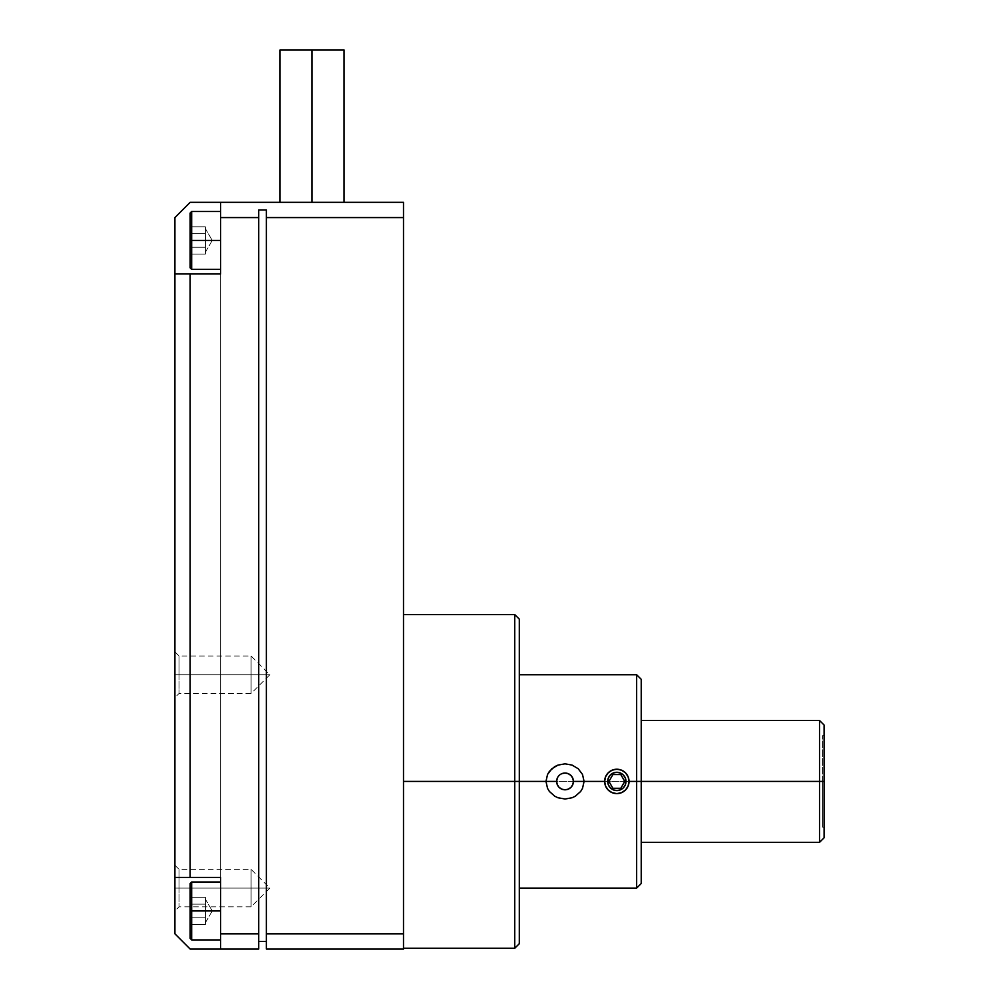 <?xml version="1.0" encoding="UTF-8"?>
<svg xmlns="http://www.w3.org/2000/svg" width="999" height="999" viewBox="0 0 999 999"><rect width="100%" height="100%" fill="white"/><g stroke="black" fill="none" stroke-linecap="round" stroke-linejoin="round"><path stroke-width="0.75" stroke-dasharray="5 3.75" d="M191.671 910.951L191.671 939.909L191.671 882.005L191.671 910.951L220.629 910.951L191.671 910.951L191.671 882.005L191.671 910.951L191.671 882.005L191.671 910.951L220.629 910.951L220.629 882.005L220.629 910.951L191.671 910.951L191.671 939.909L191.671 910.951L220.629 910.951L220.629 882.005L220.629 939.909L220.629 910.951L191.671 910.951M220.629 939.909L220.629 905.306L220.629 939.909L220.629 910.951L220.629 939.909L191.671 939.909L190.147 938.386L190.147 883.528L190.147 910.951L190.147 883.528L191.671 882.005L220.629 882.005L220.629 884.202L220.629 882.005M191.671 240.434L191.671 269.393L191.671 211.488L191.671 240.434L220.629 240.434L191.671 240.434L191.671 211.488L191.671 240.434L191.671 211.488L191.671 240.434L220.629 240.434L220.629 211.488L220.629 240.434L191.671 240.434L191.671 269.393L191.671 240.434L220.629 240.434L220.629 211.488L220.629 269.393L220.629 240.434L191.671 240.434M220.629 269.393L220.629 234.79L220.629 269.393L220.629 240.434L220.629 269.393L191.671 269.393L190.147 267.869L190.147 213.012L190.147 240.434L190.147 213.012L191.671 211.488L220.629 211.488L220.629 213.686L220.629 211.488M514.735 781.418L403.496 781.418L403.496 614.56L403.496 781.418L514.735 781.418L514.735 614.56L514.735 781.418L519.305 781.418L514.735 781.418L514.735 948.288L514.735 781.418M344.068 202.335L312.063 202.335L344.068 202.335L312.063 202.335L312.063 49.95L344.068 49.95L312.063 49.95L312.063 202.335L280.057 202.335M519.305 674.75L519.305 781.418L519.305 674.75M179.033 674.75L179.033 693.481L179.033 674.75L174.912 674.75L179.033 674.75L179.033 693.481L179.033 674.75L251.099 674.75L179.033 674.75L251.099 674.75L251.099 693.481L251.099 674.75L269.842 674.75L251.099 674.75C251.099 698.925 251.099 698.925 251.099 674.75C251.099 698.925 251.099 698.925 251.099 674.75L269.842 674.75L251.099 674.75C251.099 650.574 251.099 650.574 251.099 674.75C251.099 650.574 251.099 650.574 251.099 674.75L179.033 674.75L179.033 656.006L179.033 674.75L174.912 674.75L174.912 697.602L174.912 674.75L179.033 674.75L179.033 656.006L179.033 674.75M179.033 888.099L179.033 906.83L179.033 888.099L174.912 888.099L179.033 888.099L179.033 906.83L179.033 888.099L251.099 888.099L179.033 888.099L251.099 888.099L251.099 906.83L251.099 888.099L269.842 888.099L251.099 888.099C251.099 912.262 251.099 912.262 251.099 888.099C251.099 912.262 251.099 912.262 251.099 888.099L269.842 888.099L251.099 888.099C251.099 863.923 251.099 863.923 251.099 888.099C251.099 863.923 251.099 863.923 251.099 888.099L179.033 888.099L179.033 869.355L179.033 888.099L174.912 888.099L174.912 910.951L174.912 888.099L179.033 888.099L179.033 869.355L179.033 888.099M636.65 781.418L519.305 781.418L636.65 781.418L636.65 674.75L636.65 781.418L641.221 781.418L636.65 781.418L636.65 888.099L636.65 781.418M547.539 788.386L545.978 781.418M582.504 774.45L584.078 781.418L582.504 788.411M641.221 679.32L641.221 781.418L641.221 720.466L641.221 781.418L819.517 781.418L641.221 781.418L641.221 883.528L641.221 679.32M819.517 720.466L819.517 781.418L819.517 720.466M212.25 910.951L205.382 910.951L212.25 910.951L205.382 910.951L205.382 921.178L205.382 910.951L212.25 910.951L205.382 910.951L205.382 921.178C205.382 923.288 205.382 923.288 205.382 921.178C205.382 923.288 205.382 923.288 205.382 921.178L205.382 910.951L212.25 910.951L205.382 910.951L205.382 900.723L205.382 910.951L212.25 910.951L205.382 922.764L205.382 921.178C205.382 923.288 205.382 923.288 205.382 921.178C205.382 923.288 205.382 923.288 205.382 921.178L205.382 900.723C205.382 898.625 205.382 898.625 205.382 900.723C205.382 898.625 205.382 898.625 205.382 900.723L205.382 910.951L205.382 900.723C205.382 898.625 205.382 898.625 205.382 900.723C205.382 898.625 205.382 898.625 205.382 900.723L205.382 922.764L212.25 910.951L205.382 899.137L205.382 924.587L205.382 899.137L212.25 910.951M212.25 240.434L205.382 240.434L212.25 240.434L205.382 240.434L205.382 250.662L205.382 240.434L212.25 240.434L205.382 240.434L205.382 250.662C205.382 252.772 205.382 252.772 205.382 250.662C205.382 252.772 205.382 252.772 205.382 250.662L205.382 240.434L212.25 240.434L205.382 240.434L205.382 230.207L205.382 240.434L212.25 240.434L205.382 252.248L205.382 250.662C205.382 252.772 205.382 252.772 205.382 250.662C205.382 252.772 205.382 252.772 205.382 250.662L205.382 230.207C205.382 228.109 205.382 228.109 205.382 230.207C205.382 228.109 205.382 228.109 205.382 230.207L205.382 240.434L205.382 230.207C205.382 228.109 205.382 228.109 205.382 230.207C205.382 228.109 205.382 228.109 205.382 230.207L205.382 252.248L212.25 240.434L205.382 228.621L205.382 254.071L205.382 228.621L212.25 240.434M824.088 781.418L819.517 781.418L824.088 781.418L822.564 781.418L822.564 827.135L822.564 781.418L824.088 781.418L824.088 827.135L824.088 781.418L822.564 781.418L822.564 827.135L822.564 735.701L822.564 781.418L824.088 781.418L824.088 735.701L824.088 837.811L824.088 781.418M625.986 781.405A9.141 9.141 0 0 0 608.391 777.921A9.141 9.141 0 0 0 610.377 787.886L613.336 789.872L616.845 790.559L620.342 789.872L623.301 787.886M608.928 781.418L612.887 788.273L620.804 788.273L624.762 781.418L620.804 774.562L612.887 774.562L608.928 781.418L612.887 788.273L620.804 788.273L624.762 781.418L620.804 774.562L612.887 774.562L608.928 781.418M612.175 770.154L608.216 772.801L605.581 776.76L604.657 781.742M604.645 781.418L605.581 786.088L608.216 790.047L612.949 792.981M612.175 792.682L616.845 793.618L621.503 792.682L625.461 790.047L628.109 786.088L629.033 781.418L628.109 776.76L625.461 772.801L621.503 770.154M620.192 769.705L613.498 769.692M610.364 774.962L613.336 772.976L616.845 772.277L620.342 772.976L623.301 774.962M605.581 776.76L608.216 772.801M822.564 781.418L822.564 735.701L822.564 781.418M819.517 842.382L819.517 781.418L819.517 842.382M205.382 226.798L205.382 254.071L205.382 226.798L205.382 233.616L190.147 233.616L190.147 226.798L205.382 226.798L190.147 226.798L190.147 233.616L205.382 233.616L205.382 247.252L190.147 247.252L190.147 233.616L190.147 247.252L205.382 247.252L205.382 254.071L190.147 254.071L190.147 247.252L190.147 254.071L205.382 254.071L205.382 247.252L190.147 247.252L205.382 247.252L205.382 233.616L190.147 233.616L205.382 233.616L205.382 226.798L205.382 233.616L190.147 233.616L190.147 226.798L205.382 226.798L190.147 226.798L190.147 233.616L205.382 233.616L205.382 247.252L190.147 247.252L190.147 233.616L190.147 247.252L205.382 247.252L205.382 254.071L190.147 254.071L190.147 247.252L190.147 254.071L205.382 254.071L205.382 247.252L190.147 247.252L205.382 247.252L205.382 233.616L190.147 233.616L205.382 233.616L205.382 226.798M205.382 897.314L205.382 924.587L205.382 897.314L205.382 904.132L190.147 904.132L190.147 897.314L205.382 897.314L190.147 897.314L190.147 904.132L205.382 904.132L205.382 917.769L190.147 917.769L190.147 904.132L190.147 917.769L205.382 917.769L205.382 924.587L190.147 924.587L190.147 917.769L190.147 924.587L205.382 924.587L205.382 917.769L190.147 917.769L205.382 917.769L205.382 904.132L190.147 904.132L205.382 904.132L205.382 897.314L205.382 904.132L190.147 904.132L190.147 897.314L205.382 897.314L190.147 897.314L190.147 904.132L205.382 904.132L205.382 917.769L190.147 917.769L190.147 904.132L190.147 917.769L205.382 917.769L205.382 924.587L190.147 924.587L190.147 917.769L190.147 924.587L205.382 924.587L205.382 917.769L190.147 917.769L205.382 917.769L205.382 904.132L190.147 904.132L205.382 904.132L205.382 897.314M561.825 773.676L559.103 775.499L557.28 778.209M190.147 233.616L190.147 254.071L190.147 233.616M190.147 904.132L190.147 924.587L190.147 904.132M251.099 888.099L251.099 869.355L251.099 888.099M251.099 674.75L251.099 656.006L251.099 674.75M519.305 619.13L519.305 943.718M190.147 240.434L190.147 213.012L190.147 240.434M190.147 910.951L190.147 883.528L190.147 910.951M174.912 877.422L174.912 273.963L174.912 877.422L174.912 273.963L190.147 273.963L190.147 877.422L174.912 877.422L174.912 273.963L220.629 273.963L174.912 273.963L174.912 877.422L220.629 877.422L220.629 273.963L174.912 273.963L174.912 877.422L220.629 877.422L174.912 877.422L220.629 877.422L190.147 877.422L190.147 273.963L220.629 273.963L220.629 217.582L258.729 217.582L258.729 209.965L258.729 949.05L220.629 949.05L220.629 933.815L258.729 933.815L220.629 933.815L220.629 877.422L174.912 877.422L174.912 273.963L220.629 273.963L220.629 949.05L258.729 949.05L258.729 209.965L258.729 941.433L258.729 209.965L258.729 217.582L220.629 217.582L220.629 202.335L403.496 202.335L403.496 217.582L266.346 217.582L266.346 209.965L266.346 941.433L258.729 941.433L266.346 941.433L266.346 209.965L258.729 209.965L266.346 209.965L266.346 941.433L266.346 209.965L266.346 217.582L403.496 217.582L403.496 949.05L266.346 949.05L266.346 217.582L266.346 933.815L403.496 933.815L266.346 933.815L266.346 949.05L403.496 949.05L403.496 202.335L220.629 202.335L220.629 273.963L174.912 273.963L174.912 877.422M174.912 888.099L174.912 865.234L174.912 888.099M174.912 674.75L174.912 651.885L174.912 674.75M190.147 949.05L174.912 933.815L174.912 217.582L190.147 202.335L220.629 202.335L220.629 949.05L220.629 202.335L220.629 949.05L190.147 949.05L220.629 949.05L220.629 202.335L190.147 202.335L174.912 217.582L174.912 933.815L190.147 949.05M519.305 888.099L519.305 676.798L519.305 888.099M280.057 49.95L312.063 49.95L280.057 49.95M220.629 273.963L220.629 877.422L220.629 273.963M220.629 931.43L220.629 890.484M220.629 260.914L220.629 219.967M403.496 781.418L403.496 948.288L403.496 781.418M312.063 202.335L280.669 202.335L312.063 202.335M174.912 651.885L179.033 656.006L251.099 656.006L269.842 674.75L251.099 693.481L179.033 693.481L174.912 697.602M174.912 865.234L179.033 869.355L251.099 869.355L269.842 888.099L251.099 906.83L179.033 906.83L174.912 910.951M822.564 827.135L824.088 827.135M822.564 735.701L824.088 735.701"/><path stroke-width="1.5" d="M220.629 939.909L191.671 939.909L191.671 910.951L190.147 910.951L190.147 938.386L190.147 910.951L190.147 938.386L191.671 939.909L191.671 910.951L220.629 910.951L191.671 910.951L191.671 882.005L191.671 910.951L190.147 910.951L190.147 883.528L190.147 910.951L190.147 883.528L191.671 882.005L220.629 882.005M220.629 269.393L191.671 269.393L191.671 240.434L190.147 240.434L190.147 267.869L190.147 240.434L190.147 267.869L191.671 269.393L191.671 240.434L220.629 240.434L191.671 240.434L191.671 211.488L191.671 240.434L190.147 240.434L190.147 213.012L190.147 240.434L190.147 213.012L191.671 211.488L220.629 211.488M557.28 778.209L556.643 781.418A8.379 8.379 0 0 0 565.022 789.797A8.379 8.379 0 0 0 573.414 781.418L584.078 781.418L582.504 788.411L580.644 791.483L575.312 796.215L572.09 797.751L565.047 799.013L557.991 797.764L554.745 796.215L549.4 791.47L547.539 788.386L545.978 781.418L556.643 781.418L403.496 781.418L514.735 781.418L514.735 614.56L514.735 781.418L519.305 781.418L519.305 619.13L519.305 781.418L545.978 781.418L547.539 774.45L551.835 768.755L557.966 765.097L565.009 763.835L572.065 765.084L578.209 768.743L582.504 774.45L584.078 781.418L604.645 781.418L605.581 776.76L608.216 772.801L612.162 770.167L616.845 769.23L621.515 770.167L625.461 772.801L628.109 776.76L629.033 781.418L636.65 781.418L636.65 674.75L636.65 781.418L641.221 781.418L641.221 679.32L641.221 781.418L819.517 781.418L819.517 720.466L819.517 781.418L824.088 781.418L824.088 725.037L824.088 781.418L819.517 781.418L819.517 842.382L819.517 781.418L636.65 781.418L636.65 888.099L636.65 781.418L629.033 781.418L628.109 786.088L625.461 790.034L621.503 792.682L616.833 793.618L612.175 792.682L608.216 790.047L605.581 786.088L604.645 781.418A12.188 12.188 0 0 0 616.845 793.618A12.188 12.188 0 0 0 629.033 781.418A12.188 12.188 0 0 0 616.845 769.23A12.188 12.188 0 0 0 604.645 781.418L605.581 776.76M280.057 49.95L280.057 202.335L344.068 202.335L344.068 49.95L312.063 49.95L312.063 202.335L312.063 49.95L280.057 49.95L344.068 49.95M610.377 774.962L608.391 777.921L607.692 781.418A9.141 9.141 0 0 0 607.692 781.43L608.391 784.914L610.377 787.886A9.141 9.141 0 0 0 625.986 781.405L625.287 784.914L623.301 787.886L620.342 789.872L616.845 790.559L613.336 789.872L610.377 787.886L608.391 784.914L607.692 781.418A9.141 9.141 0 0 0 607.692 781.418A9.141 9.141 0 0 1 616.845 772.277A9.141 9.141 0 0 1 625.986 781.418A9.141 9.141 0 0 1 616.845 790.559A9.141 9.141 0 0 1 607.692 781.418L608.391 777.921A9.141 9.141 0 0 0 608.391 777.934L610.377 774.962A9.141 9.141 0 0 0 610.364 774.962L613.336 772.976A9.141 9.141 0 0 0 613.324 772.976L616.845 772.277A9.141 9.141 0 0 0 616.833 772.277L620.342 772.976A9.141 9.141 0 0 0 620.329 772.976L623.301 774.962A9.141 9.141 0 0 0 623.301 774.949L625.287 777.921A9.141 9.141 0 0 0 625.287 777.909L625.986 781.418L625.287 784.914L623.301 787.886M612.887 774.562L620.804 774.562L624.762 781.418L620.804 788.273L612.887 788.273L608.928 781.418L612.887 774.562L608.928 781.418L612.887 788.273L620.804 788.273L624.762 781.418L620.804 774.562L612.887 774.562M608.216 772.801L612.162 770.167L616.845 769.23L621.515 770.167L625.461 772.801L628.109 776.76L629.033 781.418L628.109 786.088L625.461 790.034L621.503 792.682L616.833 793.618L612.175 792.682L608.216 790.047L605.581 786.088L604.645 781.418L573.414 781.418L572.777 778.209L570.953 775.499L568.231 773.676L565.022 773.039L561.825 773.676M621.503 770.154L620.192 769.705M613.498 769.692L612.175 770.154M623.301 774.962L625.287 777.921L625.986 781.418M824.088 837.811L824.088 781.418L824.088 837.811L819.517 842.382L641.221 842.382M641.221 883.528L641.221 781.418L641.221 883.528L636.65 888.099L519.305 888.099L519.305 943.718L519.305 781.418L519.305 888.099M556.643 781.418L557.28 784.627L559.103 787.349L561.825 789.16L565.022 789.797L568.231 789.16L570.953 787.349L572.777 784.627L573.414 781.418A8.379 8.379 0 0 0 565.022 773.039A8.379 8.379 0 0 0 556.643 781.418M545.978 781.418L547.539 774.45L549.4 771.378L554.72 766.633L557.966 765.097L565.009 763.835L572.065 765.084L578.209 768.743L582.504 774.45M582.504 788.411L580.644 791.483L575.312 796.215L572.09 797.751L565.047 799.013L557.991 797.764L554.745 796.215L549.4 791.47L547.539 788.386M258.729 941.433L258.729 949.05L258.729 933.815L220.629 933.815L220.629 949.05L258.729 949.05L190.147 949.05L220.629 949.05L220.629 933.815L258.729 933.815L258.729 941.433L266.346 941.433L258.729 941.433M174.912 933.815L190.147 949.05L174.912 933.815L174.912 877.422L190.147 877.422L190.147 273.963L174.912 273.963L174.912 933.815M258.729 217.582L258.729 933.815L258.729 217.582L220.629 217.582L220.629 273.963L190.147 273.963L220.629 273.963L220.629 202.335L190.147 202.335L174.912 217.582L174.912 877.422L220.629 877.422L190.147 877.422L190.147 273.963L174.912 273.963L174.912 217.582L190.147 202.335L220.629 202.335L220.629 217.582L258.729 217.582L258.729 209.965L258.729 217.582M403.496 948.288L514.735 948.288L514.735 781.418L514.735 948.288L519.305 943.718L519.305 619.13L514.735 614.56L403.496 614.56M258.729 209.965L266.346 209.965L266.346 949.05L403.496 949.05L403.496 933.815L266.346 933.815L266.346 949.05L403.496 949.05L403.496 202.335L220.629 202.335L403.496 202.335L403.496 217.582L266.346 217.582L403.496 217.582L403.496 933.815L266.346 933.815L266.346 209.965L258.729 209.965M220.629 877.422L220.629 933.815L220.629 877.422M220.629 890.484L220.629 931.43M220.629 219.967L220.629 260.914M641.221 679.32L636.65 674.75L519.305 674.75M824.088 725.037L819.517 720.466L641.221 720.466"/></g></svg>
